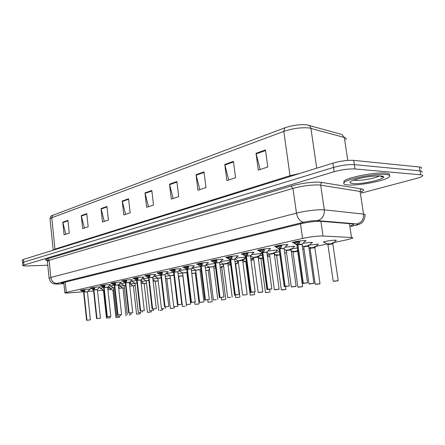 <?xml version="1.0" encoding="UTF-8"?>
<svg xmlns="http://www.w3.org/2000/svg" width="445" height="445" viewBox="0 0 445 445"><rect width="100%" height="100%" fill="white"/><g stroke="black" fill="none" stroke-linecap="round" stroke-linejoin="round"><path stroke-width="0.67" d="M307.957 245.228L318.442 244.144M267.228 254.868L268.802 254.941M250.735 258.25L253.594 258.25M234.954 261.532L237.941 261.343M219.841 264.703L223.462 264.402M118.57 287.314L119.388 287.464L118.615 287.709M324.583 242.425L323.343 242.069C326.118 241.107 330.084 240.461 335.235 240.139L336.481 240.217M285.089 247.236L293.244 246.285C294.596 246.263 295.096 246.38 294.74 246.63L294.707 246.374M267.884 251.041L276.278 250.029C277.652 250.001 278.17 250.107 277.836 250.351L277.802 250.112M251.431 254.679L260.03 253.611C261.426 253.578 261.966 253.678 261.649 253.911L261.621 253.695M235.666 258.172L245.729 257.06M220.559 261.526L230.054 260.325M152.713 277.563L153.286 277.758L152.757 277.958M140.809 280.072L141.911 280.261L141.048 280.539M126.402 280.05L126.686 281.24L125.84 282.697L129.384 282.436L130.936 282.675L130.068 282.953M115.344 282.542L115.639 283.715L114.838 285.134L118.342 284.872L120.334 285.006L119.466 285.278M107.751 287.159L110.087 287.259L109.225 287.526M303.089 243.265L310.983 242.369C312.307 242.358 312.785 242.481 312.412 242.742L312.368 242.458M275.672 246.925L274.509 246.547C277.107 245.607 281.023 244.972 286.263 244.65C287.693 244.628 288.215 244.756 287.843 245.028L286.808 245.417M258.64 250.724L257.533 250.368C259.98 249.484 263.774 248.872 268.908 248.549C270.365 248.521 270.91 248.638 270.56 248.9L269.559 249.278M242.347 254.362L241.29 254.028C243.604 253.188 247.281 252.604 252.315 252.276C253.795 252.243 254.362 252.354 254.028 252.604L253.06 252.971M226.755 257.844L225.737 257.527C227.935 256.732 231.5 256.17 236.434 255.842C237.93 255.803 238.526 255.908 238.209 256.153L237.263 256.504M211.814 261.182L210.835 260.887C212.916 260.13 216.376 259.591 221.221 259.263C222.739 259.218 223.351 259.313 223.051 259.552L222.133 259.886M197.485 264.386L196.54 264.108C198.514 263.39 201.88 262.867 206.63 262.539L208.516 262.806L207.62 263.134M183.735 267.462L182.817 267.2C184.697 266.516 187.968 266.015 192.635 265.682L194.565 265.932L193.692 266.249M170.524 270.421L169.634 270.171C171.42 269.525 174.607 269.036 179.185 268.708L181.165 268.936L180.314 269.242M157.825 273.263L156.952 273.024C158.659 272.412 161.763 271.94 166.258 271.611L168.282 271.823L167.448 272.118M145.61 276L144.753 275.778C146.383 275.188 149.409 274.732 153.825 274.404L155.883 274.598L155.071 274.882M133.845 278.637L133.005 278.425C134.562 277.864 137.511 277.419 141.855 277.09L143.946 277.274L143.151 277.546M122.509 281.173L121.685 280.979C123.176 280.439 126.052 280.011 130.324 279.683L132.449 279.849L131.67 280.116M111.584 283.626L110.766 283.437C112.196 282.925 115.01 282.503 119.204 282.18L121.363 282.33L120.601 282.592M101.037 285.99L100.236 285.812C101.605 285.323 104.353 284.911 108.48 284.589L110.666 284.728L109.921 284.978M90.863 288.271L90.068 288.104L98.128 286.914L100.336 287.036L99.608 287.281M81.029 290.479L80.239 290.318L88.132 289.161L90.357 289.272L89.645 289.511M293.505 242.948L292.276 242.547C295.035 241.546 299.084 240.89 304.43 240.567C305.832 240.556 306.332 240.689 305.932 240.973L304.87 241.379M332.12 242.942L347.79 239.582L352.607 238.164C353.185 237.802 352.824 237.586 351.517 237.508L321.702 235.967C315.822 236.156 309.447 236.979 302.578 238.425L64.848 292.738C64.67 293.094 66.605 293.116 70.666 292.81L83.126 291.809M118.709 288.588L122.536 287.832M129.773 286.28L132.927 285.607M141.243 283.827L143.685 283.304M153.141 281.273L154.821 280.917M165.507 278.626L166.352 278.448M187.011 274.02L187.362 273.948M200.167 271.205L201.19 270.983M213.85 268.274L215.597 267.901M221.165 266.705L223.69 266.166M228.085 265.226L230.616 264.68M235.238 263.69L238.425 263.012M242.914 262.049L246.291 261.326M251.013 260.314L253.789 259.719M258.373 258.74L261.627 258.039M267.49 256.787L269.809 256.287M274.493 255.285L277.33 254.679M284.722 253.094L286.541 252.704M291.33 251.675L293.7 251.169M297.026 250.457L297.699 250.312M302.756 249.233L304.024 248.961M308.93 247.91L310.788 247.509M314.187 246.78L328.638 243.688M107.929 289.817L111.706 289.495M87.71 291.442L93.622 290.969M97.483 290.657L103.44 290.179M290.39 249.055L297.371 247.976M273.608 252.721L279.449 251.725M257.449 256.264L262.328 255.335M241.952 259.708L245.957 258.818M227.451 262.895L230.293 262.172M214.601 266.143L214.106 266.132M214.69 265.548L215.28 265.415M200.945 269.014L200.55 268.986M205.345 267.762L209.306 267.373M191.433 270.716L195.705 270.237M178.072 273.569L182.6 273.007M165.234 276.328L170.029 275.678M152.88 279.004L157.841 278.264M141.521 281.924L141.02 281.908M140.987 281.624L146.132 280.762M130.791 284.244L129.99 284.077L134.818 283.176M120.423 286.485L119.638 286.33L123.905 285.506M110.393 288.655L109.626 288.505L113.369 287.765M220.436 262.194L219.93 262.183M206.341 265.292L205.579 265.253M206.057 264.753L215.041 263.507M192.796 268.263L191.828 268.174M192.118 267.879L200.645 266.583M179.769 271.122L178.818 270.894C180.047 270.393 182.717 269.943 186.828 269.548M167.231 273.881L166.302 273.658L173.978 272.19L169.968 270.015M155.155 276.534L154.254 276.323L160.773 275.171M143.513 279.093L142.639 278.893L148.513 277.825M132.287 281.557L131.431 281.373L136.654 280.394M121.452 283.943L120.617 283.765L125.223 282.881M110.989 286.241L110.176 286.074L114.215 285.278M100.876 288.466L100.081 288.31L103.585 287.592M306.905 124.845L341.96 134.518L344.313 137.466L309.136 127.954C301.198 127.292 292.76 128.444 283.81 131.392L284.739 127.86C292.571 125.251 299.958 124.244 306.905 124.845M22.562 262.917L23.674 262.172L333.555 167.426C341.254 165.295 348.19 164.377 354.353 164.661L420.069 170.891C421.971 171.091 422.544 171.547 421.793 172.26C422.544 171.547 421.971 171.091 420.069 170.891L354.353 164.661C348.19 164.377 341.254 165.295 333.555 167.426L23.674 262.172L22.562 262.917M65.832 234.215L62.789 222.211L64.086 234.799L69.264 233.074L67.946 220.37L62.789 222.211M84.416 228.029L81.268 215.619L82.648 228.619L88.182 226.778L86.781 213.656L81.268 215.619M104.291 221.41L101.032 208.571L102.5 222.011L108.43 220.036L106.934 206.469L101.032 208.571M125.596 214.318L122.219 201.018L123.788 214.918L130.157 212.799L128.555 198.759L122.219 201.018M260.164 169.517L256.025 153.303L258.311 170.135L267.807 166.97L265.465 149.937L256.025 153.303M228.73 179.98L224.764 164.45L226.872 180.598L235.583 177.7L233.425 161.363L224.764 164.45M199.827 189.603L196.028 174.701L197.975 190.221L205.99 187.551L203.999 171.859L196.028 174.701M173.166 198.481L169.517 184.152L171.325 199.093L178.723 196.629L176.882 181.527L169.517 184.152M148.491 206.697L144.987 192.902L146.666 207.303L153.525 205.023L151.806 190.471L144.987 192.902M51.57 215.758L284.739 127.86M22.306 260.225L23.413 259.457L332.916 163.143C340.609 160.979 347.539 160.055 353.703 160.372L419.44 167.003C421.337 167.214 421.916 167.687 421.17 168.416M350.743 225.698L353.419 224.681C353.986 224.269 353.619 224.002 352.329 223.885L320.2 221.243C314.292 221.337 307.901 222.166 301.031 223.724L61.349 283.081C61.126 283.354 61.977 283.476 63.902 283.448M47.793 265.237L27.49 265.949C24.208 266.043 22.645 265.865 22.801 265.409L334.189 171.72C341.899 169.623 348.841 168.7 355.004 168.955L420.703 174.779C422.6 174.968 423.173 175.408 422.422 176.103C421.526 176.837 419.502 177.627 416.359 178.473L361.496 193.035M299.657 240.962L299.552 242.842L297.905 244.744L297.694 243.248L299.413 241.112M302.505 283.476L303.134 283.248L297.727 244.783L293.083 242.697M307.495 282.747L302.083 244.472L297.905 244.744M303.134 283.248L303.206 283.332C302.205 283.515 302.133 283.582 302.989 283.532L306.889 282.864L303.312 283.22L297.905 244.783L302.122 244.388M294.479 243.537L294.251 241.902M295.413 242.152L298.973 241.841M297.972 245.24L297.738 244.817L296.96 245.062L297.733 244.822M301.515 244.327L297.911 244.783M297.727 244.783L297.727 243.51M294.262 241.952L297.516 243.282M313.13 283.498L313.124 283.498C314.109 283.32 314.192 283.254 313.375 283.304L309.575 283.943L312.985 283.51M313.953 283.192L308.68 246.135L303.724 246.814M309.13 283.893L312.034 283.521M308.14 246.002L303.707 246.714L308.713 246.057M310.137 244.494L311.923 242.625L310.894 242.375M312.04 283.582L313.897 283.332M333.388 281.268L337.304 280.878C338.317 280.695 338.434 280.628 337.66 280.673L333.783 281.323L337.16 280.89M338.183 280.567L332.816 243.871L327.887 244.561M332.332 243.743L327.876 244.461L332.854 243.793M334.251 242.252L336.02 240.4L335.057 240.139M348.257 184.959C344.252 184.664 342.895 183.846 344.185 182.489C347.106 178.862 375.413 173.328 385.771 174.473C389.453 174.829 390.61 175.658 389.247 176.954C385.604 180.709 358.809 185.865 348.257 184.959M343.941 182.756L343.991 181.16C346.9 177.499 375.196 171.948 385.559 173.116C388.919 173.444 390.182 174.173 389.342 175.308M281.574 245.045L281.513 246.869L279.95 248.716L279.749 247.248L281.373 245.178M284.394 286.569L284.961 286.357L279.788 248.755L277.469 247.965L274.838 246.385M289.25 285.868L284.077 248.444L279.95 248.716M284.961 286.357L285.034 286.441C284.082 286.613 284.038 286.675 284.9 286.619L288.621 285.985L285.128 286.33L279.955 248.749L284.11 248.366M276.662 247.526L276.445 245.924M279.06 248.978L279.794 248.783L279.087 249.111M284.077 248.444L279.961 248.749M280.973 245.863L276.651 246.102M279.788 248.755L279.783 247.498M276.456 245.974L279.582 247.287M264.302 248.939L264.28 250.713L262.8 252.51L262.611 251.075L264.146 249.066M267.095 289.523L267.601 289.328L262.645 252.543L257.855 250.212M271.828 288.849L266.872 252.237L262.8 252.51M267.601 289.328L267.673 289.406C266.766 289.573 266.75 289.628 267.617 289.573L271.172 288.966L267.762 289.3L262.806 252.543L266.905 252.165M259.635 251.336L259.424 249.767M262.867 252.983L262.65 252.576L261.988 252.788L262.65 252.582M266.872 252.237L262.811 252.543M263.779 249.712L259.602 249.923M262.645 252.543L262.639 251.303M259.435 249.812L262.45 251.108M247.787 252.665L247.798 254.39L246.402 256.136L246.219 254.735L247.67 252.782M250.557 292.348L251.002 292.165L246.252 256.17L241.613 253.873M255.174 291.697L250.418 255.864L246.402 256.136M251.002 292.165L251.075 292.243C250.218 292.404 250.224 292.454 251.091 292.393L254.49 291.814L251.158 292.143L246.408 256.17L250.446 255.797M243.354 254.979L243.154 253.444M245.623 256.353L246.257 256.203L245.651 256.487M250.418 255.864L246.408 256.17M247.337 253.389L243.293 253.578M246.252 256.17L246.246 254.952M243.165 253.489L246.068 254.768M231.979 256.231L232.029 257.911L230.705 259.613L230.527 258.233L231.901 256.337M234.721 295.052L235.121 294.885L230.56 259.641L226.06 257.377M239.232 294.423L234.671 259.34L230.705 259.613M235.121 294.885L235.188 294.957C234.37 295.113 234.404 295.157 235.272 295.096L238.531 294.54L235.266 294.857L230.71 259.641L234.693 259.279M235.333 294.935L236.306 294.863M227.762 258.467L227.567 256.965M229.97 259.808L230.566 259.674L230.004 259.936M234.671 259.34L230.71 259.641M231.6 256.91L227.679 257.077M227.573 257.01L230.555 258.439M230.56 259.641L230.382 258.267M236.312 294.868L235.188 294.957M291.447 286.88L295.369 286.491C296.309 286.324 296.364 286.263 295.541 286.313L291.909 286.93L295.241 286.502M296.142 286.202L291.091 249.945L286.252 250.596M290.524 249.823L286.235 250.507L291.125 249.873M291.18 249.712L294.368 246.313M279.065 289.205L278.386 289.356C279.282 289.194 279.31 289.139 278.487 289.194L275.01 289.784L278.264 289.367M279.11 289.083L274.265 253.589L269.531 254.217M274.526 289.734L277.302 289.389M273.669 253.478L269.52 254.134L274.292 253.522M274.354 253.366L277.469 250.051M277.313 289.445L278.386 289.356M261.054 292.187L262.127 292.098C262.978 291.942 262.984 291.892 262.155 291.953L258.823 292.515L262.01 292.109M262.8 291.837L258.15 257.082L253.517 257.683M258.328 292.471L261.059 292.137M257.533 256.976L253.505 257.605L258.172 257.021M258.233 256.865L261.282 253.633M216.837 259.646L216.921 261.282L215.664 262.939L215.491 261.593L216.798 259.747M219.552 297.644L219.902 297.488L215.525 262.967L211.158 260.731M223.963 297.032L219.58 262.667L215.664 262.939M219.902 297.488L223.24 297.149L220.047 297.466L215.669 262.973L219.602 262.611M212.827 261.81L212.638 260.336M214.974 263.117L215.53 263.001L215.007 263.24M219.58 262.667L215.669 262.973M216.52 260.281L212.721 260.431M215.525 262.967L215.519 261.782M212.649 260.381L215.352 261.621M202.325 262.923L202.431 264.514L201.24 266.127L201.073 264.808L202.308 263.023M205.012 300.13L205.317 299.986L201.107 266.16L196.868 263.952M209.322 299.535L205.106 265.86L201.24 266.127M205.317 299.986L208.577 299.652L205.451 299.958L201.24 266.16L205.128 265.804M198.498 265.014L198.32 263.574M200.589 266.288L201.112 266.188L200.623 266.416M205.106 265.86L201.246 266.16M202.058 263.518L198.375 263.646M201.107 266.16L201.095 264.992M198.331 263.612L200.94 264.836M188.391 266.065L188.53 267.617L187.395 269.192L187.234 267.896L188.396 266.193M191.05 302.517L191.317 302.377L187.267 269.219L183.145 267.045M195.272 301.938L191.216 268.919L187.395 269.192M191.317 302.377L194.51 302.055L191.445 302.355L187.395 269.225L191.233 268.875M184.742 268.09L184.569 266.677M186.783 269.336L187.273 269.247L186.817 269.459M191.216 268.919L187.401 269.225M188.179 266.622L184.625 266.744M184.575 266.716L187.256 268.068M187.267 269.219L187.106 267.929M242.803 295.091L246.43 294.735M247.175 294.479L242.703 260.425L238.17 261.009M246.402 294.751L245.468 294.768M242.069 260.331L238.158 260.937L242.725 260.37M242.781 260.219L245.735 257.127M245.473 294.818L246.541 294.724M232.184 297.015L227.885 263.635L223.44 264.202M227.912 297.605L230.521 297.293M227.228 263.546L223.429 264.135L227.901 263.585M227.962 263.434L230.16 261.143M230.527 297.338L227.712 297.572L223.323 264.013C225.365 263.501 226.889 263.329 227.901 263.496L227.879 263.568M217.794 299.446L213.656 266.716L209.295 267.261M213.617 300.025L216.17 299.719M212.977 266.633L209.289 267.2L213.672 266.672M213.728 266.527L215.224 264.964M216.175 299.758L213.411 299.991L209.183 267.083L213.65 266.655M175.013 269.086L175.174 270.599L174.095 272.134L173.939 270.866L175.035 269.225M181.777 304.247L177.867 271.862L174.095 272.134M177.644 304.803L180.998 304.363L178 304.658L174.095 272.162L177.883 271.817M174.846 269.603L171.364 269.664M177.872 304.68L173.978 272.19L173.444 272.207L173.773 272.084M177.867 271.862L174.101 272.162M171.531 271.044L171.375 269.698L173.962 271.027M173.973 272.162L173.817 270.894M161.413 274.821L161.162 273.719L162.18 272.168L162.336 273.464L161.413 274.821L165.034 274.643L161.307 274.96M164.544 307.005L164.95 306.889L161.19 274.988L157.296 272.874M164.95 306.889L168.01 306.577L165.067 306.866L161.312 274.988L165.039 274.693L161.312 274.993M162.03 272.474L158.665 272.535M160.762 275.082L161.196 275.016L160.795 275.199M158.826 273.886L158.67 272.568L161.179 273.87M161.19 274.988L161.046 273.742M162.152 271.984L162.336 273.464M149.781 274.776L149.982 276.223L149.008 277.686L148.864 276.462L149.698 275.238L146.45 275.294M152.14 309.125L152.518 309.014L148.891 277.708L145.103 275.622M152.518 309.014L156.329 308.619L152.691 277.413L149.008 277.686M152.635 308.997L149.008 277.713L152.707 277.374M152.691 277.413L149.014 277.713M146.605 276.623L146.455 275.327L148.88 276.606M148.891 277.708L148.752 276.484M148.897 277.736L148.519 277.858L149.053 278.081M137.872 277.463L138.095 278.876L137.166 280.305L137.027 279.104L137.811 277.925M140.197 311.166L140.553 311.061L137.054 280.328L133.361 278.27M140.553 311.061L143.496 310.766L140.665 311.044L137.166 280.333L140.809 280.033L137.166 280.305M137.828 277.886L134.685 277.953M136.671 280.4L137.06 280.356L136.71 280.517M144.314 310.649L140.809 280.038L140.019 279.977M134.835 279.254L134.69 277.986L137.043 279.243M137.054 280.328L136.915 279.126M125.84 282.697L125.618 281.652L126.358 280.511M128.694 313.13L129.028 313.035L125.651 282.875L122.047 280.823M129.028 313.035L131.909 312.746L129.133 313.019L125.757 282.859L129.356 282.558L125.751 282.831M126.391 280.45L123.348 280.517M125.284 282.914L125.651 282.875L125.323 283.031M132.738 312.624L129.356 282.558L128.555 282.508M123.493 281.796L123.354 280.545L125.635 281.78M125.646 282.853L125.512 281.674M203.321 302.016L200.417 302.372L203.348 301.999M203.966 301.782L199.977 269.681L195.7 270.21M199.288 269.603L195.694 270.148L199.994 269.637M200.05 269.492L200.884 268.652M186.666 304.575L190.087 304.235M190.677 304.03L186.828 272.529L182.628 273.041M186.121 272.457L182.622 272.985L186.844 272.485M173.739 306.722L177.327 306.388M173.884 275.194L170.046 275.767M173.45 275.205L170.04 275.716L173.884 275.188M161.107 277.858L157.925 278.392M161.49 308.791L164.083 308.519M158.359 278.214L157.919 278.348L158.359 278.214M164.083 308.552L161.485 308.769L157.83 278.236L161.09 277.719M149.687 310.782L153.197 310.46M148.819 280.45L146.244 280.929M146.65 280.756L146.238 280.884L146.65 280.756M114.838 285.134L114.621 284.105L115.322 283.009M117.602 315.027L117.914 314.938L114.649 285.284L111.139 283.281M117.914 314.938L120.745 314.648L118.02 314.921L114.754 285.29L118.309 284.995L114.749 285.262M115.361 282.914L112.418 282.987M114.309 285.34L114.654 285.312L114.343 285.451M121.585 314.532L118.309 284.995L117.497 284.945M112.557 284.238L112.418 283.014L114.638 284.233M114.649 285.284L114.521 284.127M104.675 284.95L104.942 286.274L104.136 287.609L104.013 286.474L104.675 285.412M107.195 316.768L107.768 316.868L106.9 316.834L107.195 316.768L104.035 287.631L100.615 285.657M110.822 316.373L107.657 287.342L104.136 287.609M107.295 316.751L110.822 316.389L107.295 316.751L104.136 287.637L107.684 287.22L104.219 287.481M104.725 285.301L101.872 285.373L104.024 286.591M103.713 287.681L104.041 287.659L103.752 287.793M107.657 287.342L106.833 287.298M104.035 287.631L103.913 286.497M94.379 287.275L94.657 288.566L93.889 289.901L93.767 288.761L94.396 287.737M96.571 318.62L96.849 318.542L93.795 289.901L90.452 287.948M96.849 318.542L99.58 318.264L96.949 318.525L93.889 289.901L97.399 289.489L93.967 289.751M100.437 318.147L97.372 289.612L93.889 289.901M94.451 287.598L91.687 287.676M93.517 290.018L93.795 289.923L93.522 290.051M97.372 289.612L96.537 289.573M91.815 288.883L91.692 287.693L93.778 288.872M93.795 289.901L93.673 288.777M84.433 289.517L84.722 290.785L83.988 292.065L83.871 290.969L84.467 289.979M86.597 320.322L83.899 292.087L80.64 290.162M86.858 320.25L90.402 319.877L87.437 291.803L83.988 292.065M86.953 320.233L83.994 292.092L87.465 291.681L84.066 291.942M84.528 289.817L81.852 289.901M83.604 292.12L83.899 292.109L83.643 292.232M87.437 291.803L86.597 291.77M81.975 291.08L81.852 289.918L83.888 291.075M83.899 292.087L83.782 290.986M136.988 282.959L134.974 283.37M140.826 312.473L138.306 312.685L140.826 312.446M135.358 283.209L134.974 283.326L135.358 283.209M140.887 280.712L141.482 280.083M130.836 314.237L129.806 314.309M125.585 285.39L124.099 285.723M130.73 314.253L129.806 314.337M124.466 285.579L124.099 285.69L124.466 285.579M129.467 283.576L130.491 282.503M114.593 287.743L113.603 288.004M119.138 316.134L116.718 316.334L119.138 316.106M113.942 287.859L113.597 287.965L113.942 287.859M118.509 286.296L119.583 284.839M106.472 318.086L109.832 317.774M103.991 290.029L103.451 290.201M103.78 290.068L103.451 290.168L103.78 290.068M107.84 289.039L109.631 287.103M319.193 283.899L319.187 283.899C320.15 283.726 320.239 283.665 319.46 283.715L315.75 284.333L319.048 283.91M320.005 283.604L314.86 247.693L310.048 248.355M315.338 284.283L318.136 283.927M314.348 247.576L310.037 248.266L314.893 247.626M316.273 246.113L317.997 244.299L317.101 244.06M318.147 283.982L319.955 283.738M298.061 287.17L301.849 286.791C302.761 286.63 302.828 286.574 302.038 286.625L298.489 287.22L301.716 286.803M302.611 286.513L297.677 251.358L292.977 251.992M297.138 251.247L293.75 251.675L297.705 251.292M281.513 289.934L285.239 289.567C286.113 289.411 286.152 289.356 285.356 289.411L281.952 289.979L285.111 289.578M279.872 254.813L276.612 255.475M277.335 255.18L276.601 255.397L277.335 255.18M265.648 292.588L269.192 292.232M262.734 258.345L260.926 258.818M261.599 258.539L260.915 258.745L261.599 258.539M267.389 256.064L268.463 254.885M252.999 294.863L253.917 294.785M246.352 261.799L245.863 262.022M250.424 295.13L252.994 294.818M251.041 260.542L253.249 258.189M235.8 297.572L239.243 297.232M235.794 264.358L238.27 261.782M239.944 296.999L235.722 264.553L235.338 264.464L235.739 264.502M221.744 299.919L225.142 299.585M225.799 299.363L221.732 267.534L220.197 267.523L221.749 267.484M221.093 267.456L220.197 267.523M221.805 267.345L223.601 265.47M208.227 302.183L211.575 301.849M212.193 301.638L208.271 270.399L205.69 270.521L208.288 270.354M207.615 270.326L205.69 270.521M208.343 270.221L209.512 269.008M194.999 304.358L198.514 304.03M199.099 303.824L195.316 273.158L191.773 273.453L195.327 273.119M194.643 273.091L191.773 273.453M186.488 305.938L182.834 275.817L178.812 276.306M182.456 306.455L185.009 306.182M182.144 275.755L178.807 276.256L182.845 275.778M185.009 306.216L182.45 306.427L178.718 276.145L182.828 275.767M170.363 308.474L173.806 308.151M170.101 278.325L166.847 278.854M167.281 278.681L166.842 278.809L167.281 278.681M162.191 310.098L161.146 310.165M158.209 280.817L155.299 281.318M161.151 310.198L160.005 310.315L161.185 310.165M155.711 281.151L155.294 281.273L155.711 281.151M161.185 310.193L162.08 310.115M149.859 312.084L148.213 312.318L149.859 312.051M146.511 283.254L144.152 283.693M144.542 283.537L144.152 283.654L144.542 283.537M136.576 314.12L139.902 313.814M135.23 285.612L133.389 285.985M133.756 285.84L133.383 285.951L133.756 285.84M124.344 287.898L122.981 288.204M123.332 288.065L122.976 288.171L123.332 288.065M115.911 317.574L119.171 317.274M113.831 290.112L112.919 290.346M113.247 290.218L112.913 290.318L113.247 290.218M118.609 287.676L118.949 287.32M201.112 266.188L201.29 266.561M173.978 272.19L174.145 272.546M93.795 289.923L93.928 290.235M320.889 221.26L323.026 235.989M300.52 223.852L302.578 238.425M349.447 223.646L351.517 237.508M65.198 281.969L66.255 292.282M54.958 249.645L54.946 249.1L290.057 175.692L299.83 173.439M53.122 250.212L54.946 249.1L51.776 217.744L50.018 218.807L50.068 219.263M308.474 125.162L309.909 126.091L310.866 127.988L316.723 168.182M345.865 139.624C346.549 138.679 346.032 137.961 344.313 137.466L347.773 160.406M52.833 215.119L51.776 217.744L283.81 131.392L290.118 176.465M23.413 259.457L23.935 264.881M332.916 163.143L334.189 171.72M353.703 160.372L355.004 168.955M419.44 167.003L420.703 174.779M145.081 193.403L151.867 190.988M169.617 184.675L176.943 182.066M196.128 175.241L204.071 172.415M224.875 165.012L233.503 161.947M256.142 153.892L265.548 150.543M122.308 201.502L128.611 199.26M101.115 209.039L106.989 206.953M81.352 216.07L86.831 214.123M62.867 222.645L67.99 220.826M350.844 226.371L354.57 225.52C357.941 224.703 358.792 224.18 357.124 223.952L316.629 220.553C312.646 220.614 308.335 221.176 303.701 222.227L56.916 283.443C55.247 283.921 55.942 284.094 58.996 283.966L63.919 283.615M49.106 278.398L50.836 277.458L296.465 213.122C305.782 210.897 314.465 209.762 322.503 209.729L324.294 209.84L320.695 185.153L318.898 184.964C310.866 184.786 302.222 185.927 292.971 188.385L49.117 260.269L47.409 261.365M47.07 260.408C44.945 260.08 45.117 259.53 47.587 258.751L291.152 186.06L292.971 188.385L296.465 213.122C297.61 218.612 300.025 221.643 303.701 222.227M59.68 283.949L59.975 283.904M291.152 186.06C299.313 183.557 313.564 181.671 320.367 182.194L361.696 188.964C364.377 189.481 364.227 190.416 361.245 191.756M317.53 220.592C322.336 219.007 324.589 215.424 324.294 209.84L363.537 214.112L360.094 191.461L320.695 185.153C320.623 183.768 321.184 182.856 322.386 182.417M357.124 223.952C361.685 222.511 363.826 219.235 363.537 214.112C365.173 214.306 365.623 214.685 364.878 215.258L364.817 217.616C363.571 220.881 362.464 222.678 361.496 223.006C360.311 223.957 358.18 224.781 355.11 225.476L355.371 225.415M361.474 192.896C362.197 192.218 361.741 191.739 360.094 191.461L360.433 189.876L361.696 188.964M56.916 283.443C53.578 283.243 51.553 281.246 50.836 277.458L49.117 260.269L47.587 258.751M354.57 225.52L350.855 226.449M298.067 244.561C300.764 244.121 302.105 244.038 302.094 244.322L302.027 244.35M295.213 243.938L296.826 244.928L297.46 244.7M303.312 283.22L307.478 282.864M304.252 240.567C305.415 240.589 305.737 240.734 305.214 241.012L302.188 244.216M295.035 243.849L294.818 242.291M299.552 242.842L299.329 241.279M299.691 242.375L299.496 240.984M303.696 246.68L303.579 246.586C303.918 246.196 309.753 245.512 308.685 245.985L308.669 246.035M302.272 245.785L303.707 246.714L308.964 283.843L313.936 283.304M327.859 244.427L327.743 244.333C328.099 243.949 333.895 243.254 332.821 243.721L332.81 243.771M324.221 242.208L327.876 244.461L333.222 281.218L338.172 280.673M323.765 241.88L324.767 241.579M382.9 176.42L382.116 176.977M382.194 176.192L381.176 176.821M379.24 175.959C375.519 178.256 360.812 180.898 354.926 180.359L353.569 180.192M353.135 183.59C347.962 182.967 349.141 181.471 356.662 179.096C365.684 176.776 373.628 175.725 380.503 175.947C393.28 176.86 364.739 184.653 353.135 183.59M280.111 248.538L284.071 248.343M277.469 247.965L278.948 248.877L279.527 248.666M285.128 286.33L289.239 285.985M280.016 249.2L279.794 248.788M286.252 244.65L287.147 245.062L284.177 248.199M275.255 246.669L274.96 246.497M277.196 247.832L276.99 246.308M281.513 246.869L281.301 245.34M281.641 246.413L281.451 245.062M262.951 252.337L266.867 252.148M260.503 251.809L261.866 252.654L262.394 252.46M267.762 289.3L271.812 288.961M269.058 248.544L269.887 248.933L266.967 252.004M260.158 251.636L259.958 250.146M264.28 250.713L264.074 249.217M264.391 250.274L264.213 248.95M246.547 255.97L250.418 255.78M244.272 255.486L245.523 256.27L246.013 256.086M251.158 292.143L255.18 291.742L250.374 292.304L245.64 256.398M246.463 256.598L246.257 256.203M252.615 252.27L253.377 252.632L250.513 255.641M243.854 255.269L243.665 253.817M247.798 254.39L247.609 252.927M247.904 253.962L247.732 252.671M230.838 259.446L234.665 259.263M228.719 259.001L229.881 259.73L230.326 259.563M235.266 294.857L239.238 294.462L234.537 295.013L229.993 259.852M230.76 260.064L230.566 259.674M236.868 255.836L237.58 256.175L234.754 259.123M228.252 258.756L228.068 257.327M232.029 257.911L231.845 256.476M232.123 257.488L231.962 256.237M286.296 250.474L286.113 250.379C286.424 250.007 292.109 249.345 291.102 249.795L291.086 249.851M284.183 249.189L286.235 250.507L291.269 286.83L296.125 286.313M293.316 246.28L294.267 246.508M269.498 254.089L269.397 254.006C271.645 253.428 273.269 253.238 274.276 253.444L274.254 253.505M266.905 252.46L269.52 254.134L274.348 289.689L279.087 289.189M276.49 250.023L277.374 250.224M253.489 257.555L253.394 257.483C255.564 256.926 257.154 256.748 258.161 256.937L258.144 257.004M250.496 255.68L253.505 257.605L258.144 292.432L262.127 292.098M260.381 253.606L261.193 253.784M215.792 262.778L219.574 262.594M213.817 262.366L214.885 263.045L215.302 262.889M220.047 297.466L223.969 297.071L219.363 297.605L214.996 263.167M215.719 263.379L215.53 263.001M221.782 259.251L222.439 259.569L219.663 262.461M216.237 260.748L213.594 260.976M213.3 262.088L213.122 260.692M216.921 261.282L216.743 259.88M201.357 265.977L205.101 265.793M199.516 265.593L200.89 266.077M205.451 299.958L209.322 299.568L204.811 300.091L200.612 266.349M207.309 262.522L207.921 262.823L205.184 265.659M201.796 263.968L199.221 264.185M198.96 265.292L198.787 263.924M202.431 264.514L202.258 263.14M187.506 269.041L191.211 268.858M185.782 268.685L187.056 269.142M191.445 302.355L195.272 301.971L190.849 302.483L186.811 269.397M187.445 269.614L187.273 269.253M193.419 265.665L193.981 265.949L191.289 268.73M187.929 267.061L185.426 267.267M185.192 268.363L185.031 267.022M188.53 267.617L188.363 266.271M238.136 260.887L238.047 260.815C240.15 260.281 241.707 260.108 242.72 260.286L242.697 260.353M244.934 257.032L245.685 257.199M223.407 264.074L220.108 261.994M209.261 267.145L205.846 264.975M206.024 264.786L206.402 264.664M174.201 271.99L177.867 271.806M173.517 272.268L172.582 271.656M178 304.658L181.777 304.274L177.433 304.775L173.544 272.329M180.069 268.68L180.598 268.947L177.944 271.678M174.612 270.032L172.171 270.232M171.965 271.317L171.809 269.998M175.174 270.599L175.013 269.275M159.888 274.515L160.995 274.91M165.067 306.866L168.805 306.488L164.539 306.978L160.79 275.144M161.357 275.366L161.196 275.016M167.237 271.584L167.726 271.828L165.106 274.515M161.813 272.885L159.432 273.08M159.249 274.153L159.099 272.863M149.108 277.546L152.691 277.368M149.492 275.633L147.178 275.822M147.017 276.885L146.872 275.616M149.982 276.223L149.848 275.077M137.255 280.166L140.804 279.988M135.909 279.899L136.871 280.255M140.665 311.044L144.314 310.671L140.192 311.144L136.704 280.467M137.21 280.689L137.06 280.356M143.001 277.057L143.418 277.28L140.87 279.872M137.633 278.281L135.375 278.459M135.236 279.51L135.096 278.264M138.095 278.876L137.983 277.914M124.567 282.447L125.468 282.775M129.133 313.019L132.744 312.646L128.688 313.108L125.318 282.987M125.796 283.209L125.651 282.881M131.542 279.644L131.931 279.849L129.417 282.397M126.202 280.834L124.005 281.001M123.882 282.047L123.749 280.823M126.636 281.429L126.547 280.606M195.667 270.087L199.972 269.62M199.877 302.344L203.448 301.994M192.49 268.068L192.251 267.918L192.841 267.668M182.595 272.924L186.822 272.474M179.474 270.933L182.622 272.985L186.455 304.547L190.182 304.23M179.196 270.727L179.797 270.56M170.012 275.655L173.867 275.043M166.942 273.692L170.04 275.716L173.734 306.7L177.422 306.382M166.68 273.497L167.237 273.347M157.892 278.281L154.676 276.228L155.144 276.022M146.205 280.817L148.802 280.311M143.234 278.915L146.238 280.884L149.687 310.76L153.28 310.454M143.006 278.737L143.49 278.609M113.631 284.9L114.476 285.212M118.02 314.921L121.585 314.554L117.597 315.004L114.337 285.412M114.793 285.634L114.654 285.312M120.495 282.141L120.856 282.33L118.376 284.839M115.188 283.293L113.047 283.454M112.941 284.488L112.808 283.287M115.594 283.893L115.516 283.17M103.079 287.264L103.869 287.559M104.175 287.976L104.041 287.659M109.832 284.544L110.165 284.728L107.718 287.192M104.558 285.662L102.472 285.824M102.378 286.847L102.25 285.662M102.005 286.602L101.872 285.395M104.942 286.274L104.87 285.629M96.949 318.525L100.437 318.164L96.571 318.603L93.517 290.012M99.541 286.869L99.847 287.036L97.433 289.461M94.296 287.954L92.265 288.11M92.182 289.122L92.059 287.959M94.657 288.566L94.596 287.987M83.037 291.753L83.738 292.015M84.027 292.421L83.899 292.115M89.595 289.111L89.884 289.272L87.493 291.659M84.383 290.168L82.403 290.318M82.331 291.319L82.214 290.179M84.722 290.785L84.667 290.257M134.941 283.259L136.971 282.825M132.015 281.385L132.248 281.101M141.098 280.072L141.443 280.127M124.066 285.618L125.573 285.262M127.326 314.559L124.099 285.69L121.029 283.671L121.402 283.504M130.151 282.497L130.457 282.547M113.564 287.893L114.582 287.615M103.412 290.096L103.98 289.901M100.62 288.304L103.451 290.168L106.472 318.069L109.904 317.769M100.437 288.165L100.809 288.071M310.098 248.232L309.915 248.138C310.232 247.77 315.883 247.103 314.871 247.548L314.854 247.604M308.875 247.503L310.037 248.266L315.16 284.238L319.988 283.71M292.944 251.864L292.843 251.781C295.085 251.203 296.698 251.013 297.688 251.214L297.666 251.269M291.208 250.78L292.96 251.909L297.883 287.125L302.594 286.619M276.584 255.347L279.849 254.651M274.309 253.928L276.601 255.397L281.323 289.895L285.929 289.406M260.892 258.69L262.711 258.189M258.15 256.976L260.915 258.745L265.454 292.549L269.314 292.22M257.399 256.326L257.955 256.125M267.656 254.857L268.38 255.03M245.829 261.899L246.33 261.643M242.92 260.075L245.857 261.955L250.224 295.096L254.028 294.774M242.28 259.674L242.931 259.396M252.499 258.167L253.166 258.317M235.316 264.308L235.716 264.491M235.277 295.096L235.594 297.544L239.354 297.221M227.89 262.795L228.496 262.539M220.18 267.378L221.61 267.451M221.237 297.566L221.532 299.891L225.242 299.574M214.301 265.954L215.441 266.672M205.673 270.382L208.266 270.343M207.732 299.919L208.01 302.155L211.675 301.844M191.756 273.313L195.311 273.108M194.721 302.155L194.988 304.33L198.609 304.018M178.779 276.195L178.356 275.917M166.808 278.742L170.335 278.175M165.412 277.847L166.842 278.809L170.357 308.452L173.889 308.146M155.261 281.207L158.192 280.684M158.704 310.421L155.294 281.273L152.963 279.738M144.119 283.582L146.494 283.12M147.445 312.301L150.894 311.984M133.35 285.879L135.219 285.484M130.535 284.077L133.383 285.951L136.571 314.103L139.98 313.803M130.34 283.932L130.724 283.832M122.942 288.099L124.333 287.77M112.88 290.246L113.82 289.99M110.149 288.493L112.913 290.318L115.906 317.558L119.243 317.263M109.971 288.366L110.31 288.277M287.843 245.028L287.804 244.75M305.932 240.973L305.893 240.667M63.785 282.319L64.848 292.738M53.189 250.196L50.018 218.807C50.58 216.643 51.169 215.58 51.776 215.614M22.283 260.008L22.801 265.409M48.41 260.503L46.291 260.03C46.419 259.735 46.786 260.075 47.376 261.059L49.084 278.142L50.296 281.346C51.831 282.903 52.805 283.626 53.211 283.526C54.079 284.01 55.942 284.166 58.79 284.005L63.919 283.637M353.324 224.052L353.419 224.681M307.434 282.898L302.344 283.421L296.96 245.062M299.691 242.464L299.552 241.474M308.774 245.89L309.431 245.195M338.128 280.706L337.304 280.878M332.916 243.626L333.644 242.848M344.185 182.489L343.991 181.16M352.457 180.525L352.618 180.581C352.173 180.498 360.2 177.922 365.44 177.188C371.62 176.164 376.514 175.775 380.125 176.014C382.45 176.515 383.151 176.826 382.238 176.943L380.23 176.003M289.2 286.007L284.227 286.513L279.076 249.011M281.635 246.513L281.501 245.54M271.784 288.983L266.922 289.473L261.988 252.788M264.391 250.379L264.263 249.422M247.904 254.073L247.782 253.138M232.123 257.611L232.006 256.693M296.092 286.335L295.374 286.491M217.01 261.004L216.893 260.103M202.514 264.252L202.453 263.774M188.602 267.367L188.563 267.045M234.977 258.895L238.158 260.937L242.614 295.057L246.408 294.746M168.805 306.46L165.039 274.693M147.673 277.257L148.519 277.858L152.134 309.103L156.329 308.619M152.763 277.241L155.344 274.604M192.196 267.851L195.694 270.148L199.666 302.311L203.326 302.016M177.883 306.193L177.722 304.87M165.562 308.274L165.418 307.028M153.692 310.276L153.558 309.091M103.746 287.754L106.9 316.834M92.888 289.55L93.522 290.012M90.402 319.877L86.591 320.305L83.643 292.198M131.798 281.223L134.974 283.326L138.306 312.685M142.25 312.212L142.116 311.072M131.203 314.081L131.08 312.98M110.532 285.929L113.597 287.965L116.718 316.334M120.539 315.878L120.423 314.815M110.238 317.619L110.121 316.584M314.954 247.459L315.633 246.741M302.561 286.641L301.849 286.791M285.907 289.422L285.239 289.567M285.951 289.3L285.573 286.558M269.982 291.976L269.631 289.35M254.657 294.534L254.323 291.992M230.588 264.486L228.318 263.062M195.383 272.985L195.783 272.568M174.329 307.968L174.19 306.772M162.603 309.926L162.47 308.797M141.054 281.602L144.152 283.654L147.44 312.284L150.788 312.001M151.283 311.823L151.161 310.738M140.353 313.647L140.236 312.601M119.989 286.185L122.976 288.171L126.063 315.861M129.79 315.416L129.679 314.404M119.577 317.118L119.471 316.139"/></g></svg>
